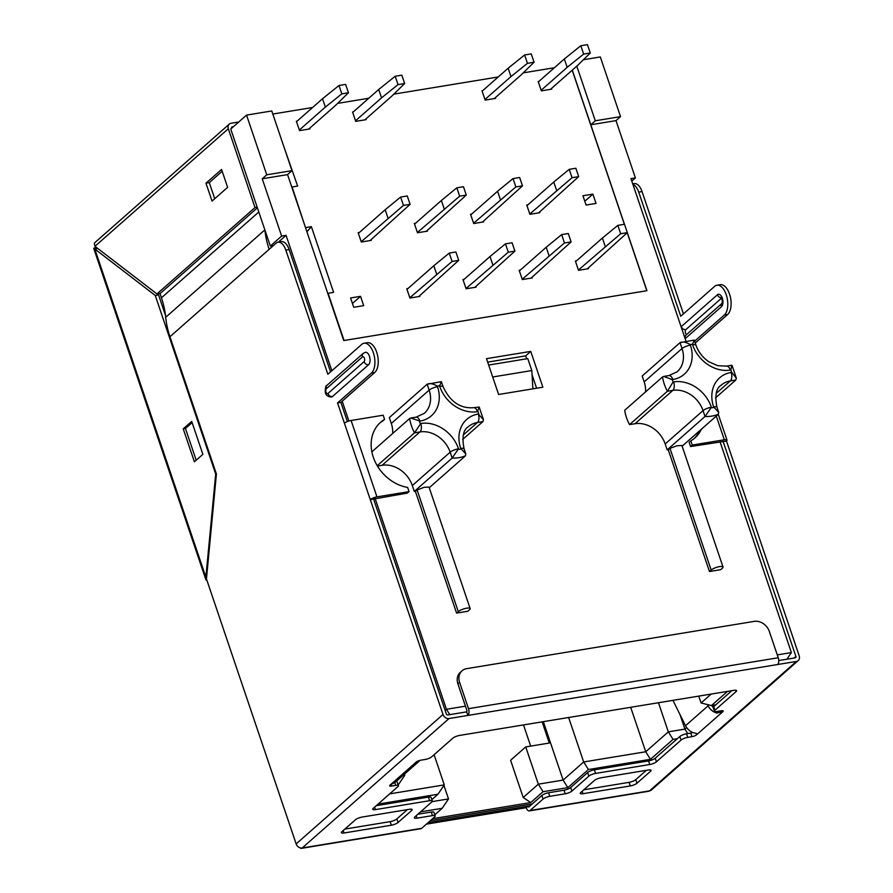 <?xml version="1.0" encoding="UTF-8"?>
<svg xmlns="http://www.w3.org/2000/svg" width="893" height="893" viewBox="0 0 893 893"><rect width="100%" height="100%" fill="white"/><g stroke="black" fill="none" stroke-linecap="round" stroke-linejoin="round"><path stroke-width="1.34" d="M542.129 721.857L549.295 743.043L525.731 746.916L538.334 784.166L563.115 780.091L583.676 761.963L645.739 751.761L668.332 731.847L684.92 729.123L686.661 727.594M525.731 746.916L510.595 760.256L523.198 797.505L538.334 784.166L543.067 791.711L530.755 802.561L432.592 818.702M543.346 721.667L563.115 780.091L567.848 787.637L543.067 791.711M432.112 801.624L448.509 798.934L443.933 785.416M428.908 487.087L424.108 487.31L417.098 489.956L415.412 491.451L456.591 613.1L458.276 611.616A6.608 1.73 -18.7 0 1 465.074 608.524A6.608 1.73 -18.7 0 1 470.142 608.568A6.608 1.73 -18.7 0 1 469.472 609.774L467.787 611.259L456.591 613.1M415.412 491.451A41.145 33.621 -131.4 0 1 414.307 491.418L412.309 485.546L450.161 452.182L452.148 458.064L414.307 491.418M377.449 466.068L382.104 465.298A26.12 21.343 -131.4 0 1 412.309 485.546M391.301 423.461L429.142 390.107L427.155 384.236L389.315 417.589L391.301 423.461A26.12 21.343 -131.4 0 1 392.674 433.485M262.241 178.779L287.457 174.637L291.978 170.652L266.75 174.794L262.241 178.779L281.63 236.087L286.061 235.35L278.348 242.148M445.149 710.448L446.467 709.288L375.093 498.417M348.895 421.016L342.198 401.203M331.872 370.718L286.061 235.35M449.815 714.623L446.467 709.288L465.454 706.162M777.278 654.893L791.388 652.582L720.015 441.7M685.824 340.702L630.971 178.645L635.403 177.919L616.003 120.622L590.775 124.763L572.29 70.123L624.464 224.288M287.546 174.559L343.738 340.546L646.833 290.716L627.21 232.738M624.352 224.299L572.201 70.201M486.495 358.662L498.618 394.483L542.866 387.205L530.743 351.396L486.495 358.662M681.794 445.518L676.994 445.741L669.984 448.375L668.288 449.871L709.466 571.531L720.662 569.689L722.359 568.194A6.608 1.73 161.3 0 0 723.017 566.999A6.608 1.73 161.3 0 0 717.961 566.955A6.608 1.73 161.3 0 0 711.163 570.035L709.466 571.531M668.288 449.871A41.145 33.621 -131.4 0 1 667.183 449.849L665.196 443.966L703.037 410.613L705.024 416.495L667.183 449.849M634.99 423.728L672.831 390.375L667.384 391.268A41.145 33.621 -131.4 0 1 662.539 376.946L663.722 376.433L672.295 379.614A34.615 28.286 -131.4 0 0 673.099 382.003L667.384 391.268L629.543 424.621L634.99 423.728A26.12 21.343 -131.4 0 1 665.196 443.966M629.543 424.621A41.145 33.621 -131.4 0 1 624.687 410.3L662.539 376.946M644.177 381.891L682.029 348.538L680.031 342.655L642.19 376.009L644.177 381.891A26.12 21.343 -131.4 0 1 645.55 391.915M465.789 453.923L460.721 448.42A6.53 1.719 161.3 0 1 464.081 448.822L465.811 453.912L465.42 455.876L429.254 487.757M616.003 120.622L620.523 116.637L600.319 56.951L583.408 59.731M281.63 236.087L270.333 246.044L230.74 129.05L246.546 115.108L271.773 110.966L291.978 170.652M434.802 814.796L442.18 808.299L420.57 811.849M431.844 799.637L437.961 794.245L378.074 804.102M727.538 691.383L711.464 705.548L715.773 704.845M677.374 738.69L673.054 739.404L650.461 759.318L588.409 769.52L567.848 787.637M430.326 820.689L532.25 803.934M382.104 465.298L419.956 431.944A26.12 21.343 -131.4 0 1 450.161 452.182A6.53 1.719 -18.7 0 1 458.511 448.788A32.65 26.678 -131.4 0 0 420.759 423.494L414.508 432.848L377.226 465.7M420.759 423.494A6.53 3.349 80.7 0 1 419.956 431.944L414.508 432.848A41.145 33.621 -131.4 0 1 409.653 418.516L371.868 451.825M479.184 407.063L477.465 411.651A6.53 3.349 80.7 0 0 473.58 407.688L479.184 407.063L483.448 419.699L482.923 421.596L462.663 439.445M694.229 340.077L695.948 345.167C698.393 352.065 702.735 357.624 708.997 361.844L717.726 365.684L726.467 366.119L731.691 365.259L730.876 369.981A34.615 28.286 -131.4 0 1 731.691 372.37L736.301 378.13L735.799 380.027L715.539 397.876M731.691 372.37L731.155 372.459A32.65 26.678 -131.4 0 0 713.607 406.851L718.664 412.343L718.296 414.307L682.129 446.187M630.681 707.301L645.739 751.761L650.461 759.318M568.629 717.503L583.676 761.963L588.409 769.52M402.955 775.481L404.83 775.169L404.473 774.131M698.761 696.105L701.083 702.981L711.196 694.062M679.986 714.545L684.92 729.123L687.722 733.588M713.206 707.39A7.836 6.407 -131.4 0 1 711.665 705.515L711.721 705.503M658.476 702.735L668.332 731.847L673.054 739.404M523.198 797.505L530.755 802.561M530.676 746.101L523.51 724.926M434.087 754.73L444.29 784.88L389.683 793.866M711.464 705.548L701.083 702.981M398.49 784.545L404.83 775.169M437.961 794.245L444.29 784.88M442.18 808.299L448.509 798.934M791.388 652.582L786.9 659.213M487.667 362.123L525.664 355.872L530.743 351.396M525.664 355.872L526.658 358.807M532.061 374.792L536.615 388.232M690.378 345.133A32.65 26.678 -131.4 0 1 672.831 379.525A6.53 3.349 -99.3 0 0 668.946 375.573L677.173 371.767A26.12 21.343 -131.4 0 0 682.029 348.538A6.53 1.719 -18.7 0 1 690.378 345.133L690.189 344.564C686.025 342.086 682.643 341.45 680.031 342.655L694.207 340.088M693.314 340.479C694.676 339.463 694.374 340.713 692.399 344.196L692.588 344.776A32.65 26.678 -131.4 0 0 730.351 370.07L730.876 369.981M718.296 414.307A41.145 33.621 -131.4 0 1 705.024 416.495L711.386 407.219A6.53 1.719 161.3 0 0 703.037 410.613A26.12 21.343 -131.4 0 0 672.831 390.375A6.53 3.349 80.7 0 0 673.635 381.914A32.65 26.678 -131.4 0 1 711.386 407.219M409.653 418.516L410.836 418.013L419.944 421.105A32.65 26.678 -131.4 0 0 437.503 386.714L437.302 386.133C433.15 383.655 429.767 383.019 427.155 384.236L441.332 381.657M440.428 382.048C441.801 381.043 441.499 382.282 439.512 385.776L439.713 386.345A6.53 1.719 -18.7 0 1 443.073 386.747C450.15 401.738 460.319 408.726 473.58 407.688M483.426 419.699L478.28 414.028A32.65 26.678 -131.4 0 0 460.721 448.42M465.42 455.876A41.145 33.621 -131.4 0 1 452.148 458.064L458.511 448.788M631.798 181.089L635.403 177.919M620.523 116.637L595.296 120.789L576.8 66.138M590.775 124.763L595.296 120.789M270.333 246.044L273.437 245.53M246.546 115.108L266.75 174.794M355.414 819.785L341.863 831.729A5.224 1.373 161.3 0 0 341.338 832.678A5.224 1.373 161.3 0 0 344.028 832.99L391.368 825.21A5.224 1.373 161.3 0 0 398.055 822.486L411.617 810.543A5.224 1.373 161.3 0 0 412.131 809.594A5.224 1.373 161.3 0 0 409.452 809.281L362.1 817.062A5.224 1.373 161.3 0 0 355.414 819.785M299.802 847.703A5.224 2.679 -99.3 0 0 301.432 848.35A5.224 2.679 -99.3 0 0 302.202 847.97L421.663 828.324L434.657 816.883A5.224 1.373 161.3 0 0 435.181 815.934A5.224 1.373 161.3 0 0 432.491 815.61L417.009 818.155A5.224 1.373 161.3 0 1 414.319 817.843A5.224 1.373 161.3 0 1 414.843 816.894L431.788 801.959A5.224 1.373 161.3 0 0 432.312 801.01A5.224 1.373 161.3 0 0 429.622 800.697L375.417 809.605A5.224 1.373 161.3 0 1 372.727 809.292A5.224 1.373 161.3 0 1 373.252 808.344L397.876 786.644A5.224 1.373 161.3 0 0 398.401 785.695A5.224 1.373 161.3 0 0 395.711 785.371L391.514 786.063A3.661 0.96 161.3 0 1 389.627 785.851A3.661 0.96 161.3 0 1 389.995 785.181L416.205 762.086A3.661 0.96 161.3 0 1 420.882 760.177L425.079 759.485A5.224 1.373 161.3 0 0 431.765 756.773L452.896 738.154A5.224 1.373 161.3 0 1 459.571 735.43L733.912 690.334A5.224 1.373 161.3 0 1 736.602 690.646A5.224 1.373 161.3 0 1 736.078 691.595L714.958 710.214A5.224 1.373 161.3 0 0 714.433 711.163A5.224 1.373 161.3 0 0 717.124 711.475L721.321 710.783A3.661 0.96 161.3 0 1 723.207 711.007A3.661 0.96 161.3 0 1 722.839 711.665L716.867 713.049A11.754 9.611 -131.4 0 1 708.127 705.805L707.513 704.566M428.138 822.632L527.897 806.223A1.306 0.67 -99.3 0 0 528.678 807.015A1.306 0.67 -99.3 0 0 528.868 806.926L541.861 795.473A5.224 1.373 161.3 0 1 548.536 792.761L564.03 790.205A5.224 1.373 161.3 0 0 570.716 787.492L587.661 772.557A5.224 1.373 161.3 0 1 594.336 769.833L648.541 760.925A5.224 1.373 161.3 0 0 655.228 758.202L679.852 736.502A5.224 1.373 161.3 0 1 686.538 733.778L687.755 737.361L691.952 736.669A3.661 0.96 161.3 0 0 696.629 734.772L697.132 734.013M687.755 737.361A5.224 1.373 161.3 0 0 681.069 740.085L656.444 761.785A5.224 1.373 161.3 0 1 649.758 764.508L595.553 773.416A5.224 1.373 161.3 0 0 588.867 776.14L571.922 791.075A5.224 1.373 161.3 0 1 565.236 793.788L549.753 796.333A5.224 1.373 161.3 0 0 543.067 799.056L530.074 810.509L649.546 790.863A5.224 2.679 -99.3 0 1 648.776 791.243L529.303 810.889A5.224 2.679 -99.3 0 0 530.074 810.509M701.373 429.232A39.18 32.014 -131.4 0 1 694.854 437.961A39.18 32.014 -131.4 0 1 690.814 440.874L689.128 442.37L690.535 446.556L726.478 441.053L799.213 655.931A5.224 4.264 48.6 0 1 798.242 660.574A5.224 4.264 48.6 0 1 796.4 661.434L777.602 664.526A5.224 2.679 80.7 0 0 778.238 657.75L769.353 631.496A13.06 10.671 48.6 0 0 754.25 621.372L466.637 668.656A13.06 10.671 48.6 0 0 462.038 670.799A13.06 10.671 48.6 0 0 459.616 682.408L457.919 683.904A13.06 10.671 48.6 0 1 460.341 672.295L462.038 670.799M159.97 293.451L161.443 297.815A84.902 69.375 -131.4 0 1 165.696 317.283A84.902 69.375 48.6 0 0 169.949 336.739L216.419 474.027L206.45 578.91L296.152 843.918L443.006 714.489A5.224 4.264 48.6 0 0 449.056 718.53L467.854 715.438L466.648 711.866L447.839 714.958A1.306 1.072 48.6 0 1 446.333 713.942L373.598 499.064L370.282 499.611L344.419 423.204A5.224 1.373 -18.7 0 1 351.105 420.491L376.958 496.888L409.039 491.619L407.632 487.433A39.18 32.014 48.6 0 1 374.334 459.928A39.18 32.014 48.6 0 1 380.563 422.311A39.18 32.014 48.6 0 1 384.593 419.397L383.186 415.212L351.105 420.491M580.807 792.448L594.358 780.504A5.224 1.373 161.3 0 1 601.045 777.781L648.385 770A5.224 1.373 161.3 0 1 651.075 770.313A5.224 1.373 161.3 0 1 650.55 771.262L636.999 783.206A5.224 1.373 161.3 0 1 630.313 785.929L582.973 793.71A5.224 1.373 161.3 0 1 580.283 793.397A5.224 1.373 161.3 0 1 580.807 792.448M344.877 829.072L390.163 821.627A5.224 1.373 161.3 0 0 396.849 818.914L407.387 809.616M432.312 801.01L431.096 797.438A5.224 1.373 161.3 0 0 428.406 797.114L376.266 805.687M435.181 815.934L433.976 812.351A5.224 1.373 161.3 0 0 431.286 812.038L417.857 814.237M778.752 660.552L795.194 657.851A1.306 1.072 -131.4 0 0 795.897 656.467L794.134 658.018M686.538 733.778L690.747 733.086A3.661 0.96 161.3 0 0 692.879 732.517M731.858 690.669L713.741 706.631A5.224 1.373 161.3 0 0 713.217 707.58L714.433 711.163M398.401 785.695L397.184 782.112A5.224 1.373 161.3 0 0 395.934 781.665L418.527 761.751A11.754 9.611 -131.4 0 1 417.991 762.187C416.105 763.18 415.435 763.214 415.971 762.287L415.691 762.812M646.331 770.335L635.783 779.622L636.999 783.206M635.783 779.622A5.224 1.373 161.3 0 1 629.096 782.346L583.81 789.792M379.737 423.081A39.18 32.014 48.6 0 1 382.907 420.882L384.593 419.397M373.598 499.064L407.353 493.103L409.039 491.619M690.814 440.874L692.231 445.06L690.535 446.556M264.897 229.959A84.902 69.375 48.6 0 0 269.139 249.326L276.138 243.153A13.06 6.697 80.7 0 1 278.058 242.204A13.06 6.697 80.7 0 1 285.827 250.107L289.142 249.56A13.06 6.697 80.7 0 0 281.384 241.657L278.058 242.204M347.366 421.563L340.869 402.363L337.554 402.91L371.443 373.04A15.672 8.048 -99.3 0 0 374.033 355.034A15.672 8.048 -99.3 0 0 364.043 343.247A15.672 8.048 -99.3 0 0 361.743 344.397L327.854 374.267L285.827 250.107M330.555 371.879L289.142 249.56M340.869 402.363L374.759 372.493A15.672 8.048 -99.3 0 0 377.359 354.488A15.672 8.048 -99.3 0 0 367.369 342.711L364.043 343.247M191.705 421.384L183.232 428.852L194.395 461.804L202.867 454.336L191.705 421.384M192.129 422.612L185.454 428.495L183.232 428.852M185.454 428.495L196.192 460.219M530.062 805.877L527.897 806.223L526.2 807.718A5.224 2.679 -99.3 0 0 529.303 810.889M421.663 828.324A5.224 2.679 80.7 0 1 420.904 828.704L301.432 848.35M526.2 807.718L426.441 824.127M721.577 298.128L685.835 329.629A2.612 1.339 -99.3 0 0 685.322 332.241A2.612 1.339 -99.3 0 0 686.65 334.54M695.234 343.046L727.639 314.481A15.672 8.048 -99.3 0 0 730.24 296.476A15.672 8.048 -99.3 0 0 720.249 284.688L716.923 285.235A15.672 8.048 -99.3 0 0 714.623 286.374L680.734 316.245L638.707 192.095A13.06 6.697 80.7 0 0 632.925 184.416M694.609 341.215L724.323 315.028A15.672 8.048 -99.3 0 0 726.913 297.023A15.672 8.048 -99.3 0 0 716.923 285.235M632.746 183.891L634.264 183.634A13.06 6.697 80.7 0 1 642.034 191.548L683.435 313.867M221.564 169.436L205.97 183.177L212.032 201.081L227.626 187.34L221.564 169.436M222.178 171.266L209.286 182.63L205.97 183.177M209.286 182.63L214.733 198.704M238.732 121.995L231.131 123.245A5.224 4.264 48.6 0 0 229.3 124.105L95.093 242.394A5.224 4.264 -131.4 0 0 94.278 243.443L94.959 246.301L156.967 293.942L160.282 293.395L257.396 207.801M231.655 128.235L231.644 128.201A1.306 1.072 -131.4 0 1 232.347 126.828L231.611 127.476M156.967 293.942L254.996 207.544L257.184 207.176M254.996 207.544L228.329 128.748L94.959 246.301M271.517 245.843A80.984 66.171 48.6 0 0 271.852 246.926M97.828 248.5L94.792 249.002L93.821 248.232L96.21 247.261M206.629 577.09L205.881 577.213L215.693 474.027L155.248 295.46L93.821 248.232M155.248 295.46L158.563 294.913L157.246 293.897M215.693 474.027L216.385 473.915M165.484 315.363L158.563 294.913M233.464 126.65L232.347 126.828M229.3 124.105A5.224 4.264 48.6 0 0 228.329 128.748M364.076 361.654A3.918 3.204 48.6 0 0 368.608 364.69A6.53 3.349 -99.3 0 0 369.691 357.178A6.53 3.349 -99.3 0 0 365.527 352.277L363.194 353.394A3.918 3.204 48.6 0 0 362.469 356.876L326.313 388.734A2.612 1.339 -99.3 0 0 325.99 392.116A2.612 1.339 -99.3 0 0 327.932 393.512L364.076 361.654A2.612 1.339 -99.3 0 0 364.4 358.272A2.612 1.339 -99.3 0 0 362.469 356.876M326.313 388.734A3.918 3.204 48.6 0 1 327.039 385.251C325.99 385.229 325.387 387.294 325.253 391.458C325.409 394.885 327.485 396.738 331.504 397.028A6.53 3.349 -99.3 0 0 332.464 396.548L368.608 364.69M376.958 496.888A5.224 1.373 161.3 0 0 370.282 499.611L443.006 714.489M344.419 423.204L337.554 402.91M206.83 580.026L205.814 579.49L93.787 248.544M206.986 580.461A5.224 1.373 161.3 0 1 206.216 580.283L205.881 577.213L94.792 249.002M696.529 733.577L696.864 734.571C697.466 733.867 696.607 733.332 694.274 732.963A11.754 9.611 48.6 0 1 685.534 725.719L672.942 700.358M395.934 781.665A11.754 9.611 48.6 0 1 395.398 782.101L390.219 784.98M419.721 760.445A11.754 9.611 -131.4 0 1 418.527 761.751M459.616 682.408L468.501 708.674A5.224 2.679 80.7 0 1 467.854 715.438L777.602 664.526M466.648 711.866A1.306 0.67 80.7 0 0 466.805 710.169L457.919 683.904M449.056 718.53L302.202 847.97A5.224 4.264 -131.4 0 1 296.152 843.918M726.478 441.053A5.224 1.373 161.3 0 0 727.002 440.104A5.224 1.373 161.3 0 0 724.312 439.78L716.286 416.082M692.231 445.06L724.312 439.78M699.677 430.727A39.18 32.014 -131.4 0 1 693.984 438.686M798.242 660.574L651.388 790.004A5.224 4.264 -131.4 0 1 649.546 790.863L796.4 661.434M723.04 441.242L795.897 656.467M370.059 240.574L410.099 204.33L407.275 195.969L400.633 197.063L403.457 205.423L361.196 241.724M400.633 197.063L385.184 209.732L388.009 218.082M385.184 209.732L358.372 233.363M410.099 204.33L403.457 205.423M426.251 231.332L466.291 195.087L463.467 186.737L456.825 187.82L459.661 196.181L417.388 232.481M456.825 187.82L441.376 200.49L444.212 208.85M441.376 200.49L414.564 224.121M466.291 195.087L459.661 196.181M482.443 222.1L522.494 185.856L519.659 177.495L513.029 178.589L515.853 186.938L473.591 223.239M513.029 178.589L497.58 191.247L500.404 199.608M497.58 191.247L470.756 214.889M522.494 185.856L515.853 186.938M418.683 296.599L458.723 260.354L455.899 251.993L449.257 253.087L452.081 261.448L409.82 297.749M449.257 253.087L433.808 265.757L436.632 274.106M433.808 265.757L406.996 289.388M458.723 260.354L452.081 261.448M474.875 287.356L514.915 251.112L512.091 242.762L505.449 243.845L508.284 252.206L466.012 288.506M505.449 243.845L490 256.514L492.836 264.875M490 256.514L463.188 280.145M514.915 251.112L508.284 252.206M531.067 278.125L571.118 241.88L568.283 233.519L561.652 234.613L564.476 242.963L522.215 279.263M561.652 234.613L546.203 247.272L549.028 255.632M546.203 247.272L519.38 270.914M571.118 241.88L564.476 242.963M272.89 114.259L274.832 119.997M327.776 293.406L333.591 292.312L311.367 226.655L306.913 231.778M283.985 147.032L297.637 186.068L292.1 186.972L305.585 227.86M551.506 88.44L551.74 89.133L541.348 90.852L538.178 81.497L538.937 81.375M353.315 111.882L352.556 112.016L355.727 121.37L366.119 119.651L365.884 118.959M297.123 121.124L296.364 121.247L299.535 130.601L309.927 128.893L309.692 128.19M495.314 97.672L495.548 98.375L485.156 100.083L481.986 90.729L482.745 90.606M627.299 232.649L646.945 290.705L344.062 340.501L328.066 293.228M554.408 67.734L523.231 72.858M498.216 76.977L393.813 94.145M368.787 98.252L337.61 103.376M312.595 107.495L273.225 113.969M311.367 226.655L305.841 227.57M520.351 270.054L519.157 270.244L522.316 279.565L532.273 277.924L532.038 277.265M527.93 204.787L526.736 204.988L529.884 214.298L539.841 212.657L539.618 211.998M407.967 288.528L406.773 288.729L409.92 298.039L419.877 296.398L419.654 295.739M415.535 223.272L414.341 223.462L417.489 232.772L427.446 231.142L427.222 230.483M371.03 239.715L371.254 240.373L361.297 242.014L358.149 232.705L359.343 232.504M350.569 297.961L353.728 307.281L363.685 305.64L360.526 296.331L350.569 297.961M471.727 214.03L470.533 214.231L473.692 223.54L483.638 221.899L483.414 221.241M464.159 279.297L462.965 279.487L466.113 288.796L476.069 287.166L475.846 286.497M592.885 194.116L582.928 195.746L586.076 205.055L596.033 203.425L592.885 194.116L584.792 201.249M576.554 260.812L575.36 261.013L578.508 270.322L588.465 268.681L588.241 268.023M492.702 376.991L531.815 370.562L527.774 358.618L488.661 365.058M360.526 296.331L352.434 303.464M532.887 388.846L531.815 370.562M364.857 119.863L391.737 96.176L404.652 83.529L398.01 84.612L381.557 97.85L378.721 89.49L352.702 112.429M381.557 97.85L355.526 120.789M398.01 84.612L395.186 76.262L378.721 89.49M404.652 83.529L401.817 75.168L395.186 76.262M296.509 121.671L322.529 98.732L338.983 85.494L345.624 84.411L348.449 92.76L335.534 105.419L308.665 129.105M299.334 130.021L325.365 107.093L341.818 93.854L348.449 92.76M325.365 107.093L322.529 98.732M341.818 93.854L338.983 85.494M538.646 212.858L578.686 176.613L575.851 168.252L569.221 169.346L572.045 177.707L529.783 214.007M569.221 169.346L553.772 182.016L556.596 190.365M553.772 182.016L526.959 205.647M578.686 176.613L572.045 177.707M587.27 268.882L627.31 232.638L624.486 224.277L617.844 225.371L620.668 233.732L578.407 270.032M617.844 225.371L602.395 238.04L605.22 246.39M602.395 238.04L575.583 261.671M627.31 232.638L620.668 233.732M550.479 89.345L577.358 65.658L590.273 53.011L583.631 54.093L567.178 67.332L564.343 58.971L538.323 81.91M567.178 67.332L541.147 90.271M583.631 54.093L580.807 45.744L564.343 58.971M590.273 53.011L587.438 44.65L580.807 45.744M482.131 91.153L508.15 68.214L524.604 54.975L531.246 53.893L534.07 62.242L521.155 74.9L494.287 98.587M484.955 99.514L510.986 76.575L527.439 63.336L534.07 62.242M510.986 76.575L508.15 68.214M527.439 63.336L524.604 54.975M460.922 449A34.615 28.286 -131.4 0 1 458.701 449.358M478.001 411.561A34.615 28.286 -131.4 0 1 478.804 413.95M477.465 411.651A32.65 26.678 -131.4 0 1 439.713 386.345M437.302 386.133A34.615 28.286 -131.4 0 1 439.512 385.776M420.223 423.583A34.615 28.286 -131.4 0 1 419.409 421.195M690.189 344.564A34.615 28.286 -131.4 0 1 692.399 344.196M713.797 407.42A34.615 28.286 -131.4 0 1 711.587 407.788M735.799 380.027L730.351 380.92A6.53 3.349 -99.3 0 0 731.155 372.459M716.219 393.378L730.351 380.92A26.12 21.343 -131.4 0 0 721.164 385.196C716.086 388.288 714.69 395.632 716.967 407.241L718.686 412.332M482.923 421.596L477.476 422.489A6.53 3.349 -99.3 0 0 478.28 414.028M463.333 434.947L477.476 422.489A26.12 21.343 -131.4 0 0 468.278 426.765C463.199 429.857 461.804 437.213 464.081 448.822M695.948 345.167A6.53 1.719 161.3 0 0 692.588 344.776M726.467 366.119A6.53 3.349 80.7 0 1 730.351 370.07M713.607 406.851A6.53 1.719 -18.7 0 1 716.967 407.241M437.503 386.714A6.53 1.719 161.3 0 0 429.142 390.107A26.12 21.343 -131.4 0 1 424.298 413.347L416.06 417.143A6.53 3.349 -99.3 0 1 419.944 421.105M417.098 489.956L458.276 611.616M669.984 448.375L711.163 570.035M696.864 734.571L722.616 711.866L722.214 710.694M594.336 769.833L595.553 773.416M648.541 760.925L649.758 764.508M685.143 338.693A6.53 3.349 -99.3 0 0 685.344 338.536L721.488 306.667A3.918 3.204 -131.4 0 1 722.069 303.33M685.344 338.536A3.918 3.204 -131.4 0 1 686.07 335.042L722.08 303.307M721.399 297.815A3.918 3.204 -131.4 0 1 717.447 294.735L681.303 326.592A6.53 3.349 -99.3 0 0 681.113 326.782M685.835 329.629A3.918 3.204 -131.4 0 1 681.303 326.592M724.323 315.028L727.639 314.481M721.488 306.667A6.53 3.349 -99.3 0 0 722.292 298.217A6.53 3.349 -99.3 0 0 717.447 294.735M161.443 297.815L258.814 211.998M165.696 317.283L264.864 229.881M327.932 393.512A3.918 3.204 48.6 0 0 332.464 396.548M169.949 336.739L269.139 249.326M374.759 372.493L371.443 373.04M685.534 725.719L708.127 705.805M417.332 761.349L417.991 762.187M716.867 713.049L716.945 711.509M468.501 708.674L778.238 657.75M390.967 784.467L391.514 786.063M735.609 690.211L736.078 691.595M713.741 706.631L714.958 710.214M722.515 710.705L722.839 711.665M696.194 733.466L696.629 734.772M690.747 733.086L691.952 736.669M679.852 736.502L681.069 740.085M655.228 758.202L656.444 761.785M428.406 797.114L429.622 800.697M374.591 807.16L375.417 809.605M394.751 782.525L395.711 785.371M642.034 191.548L638.707 192.095M570.716 787.492L571.922 791.075M587.661 772.557L588.867 776.14M564.03 790.205L565.236 793.788M548.536 792.761L549.753 796.333M541.861 795.473L543.067 799.056M416.183 815.722L417.009 818.155M431.286 812.038L432.491 815.61M650.082 769.878L650.55 771.262M582.136 791.265L582.973 793.71M629.096 782.346L630.313 785.929M390.163 821.627L391.368 825.21M343.202 830.546L344.028 832.99M396.849 818.914L398.055 822.486M411.148 809.158L411.617 810.543M663.722 376.433L668.946 375.573M732.093 365.471L736.334 378.119M441.354 381.657L443.073 386.747M410.836 418.002L416.06 417.143M429.008 487.053L470.142 608.568M681.895 445.484L723.017 566.999M722.214 303.185L722.046 303.374C722.482 301.231 722.158 299.222 721.053 297.347L722.37 297.581M327.039 385.251L363.194 353.394M727.002 440.104L718.273 414.33"/></g></svg>
